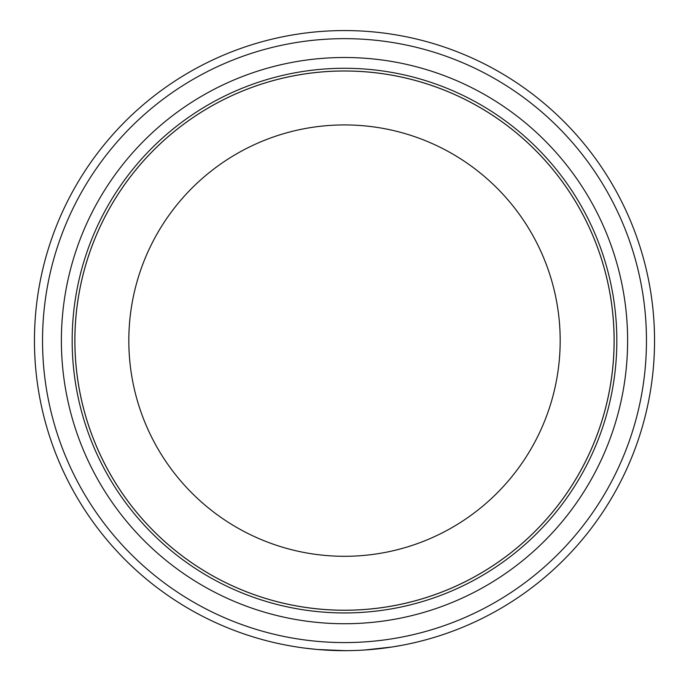 <?xml version="1.0" encoding="UTF-8"?>
<svg xmlns="http://www.w3.org/2000/svg" width="689" height="689" viewBox="0 0 689 689"><rect width="100%" height="100%" fill="white"/><g stroke="black" fill="none" stroke-linecap="round" stroke-linejoin="round"><path stroke-width="1.03" d="M42.537 340.616A301.963 301.963 0 0 0 344.5 642.579A301.963 301.963 0 0 0 646.463 340.616A301.963 301.963 0 0 0 344.5 38.653A301.963 301.963 0 0 0 42.537 340.616M654.55 340.616A310.05 310.05 0 0 1 344.5 650.666A310.05 310.05 0 0 1 34.45 340.616A310.05 310.05 0 0 1 344.5 30.566A310.05 310.05 0 0 1 654.55 340.616M61.381 340.616A283.119 283.119 0 0 1 344.5 57.497A283.119 283.119 0 0 1 627.619 340.616A283.119 283.119 0 0 1 344.5 623.726A283.119 283.119 0 0 1 61.381 340.616M72.164 340.616A272.336 272.336 0 0 1 344.5 68.28A272.336 272.336 0 0 1 616.836 340.616A272.336 272.336 0 0 1 344.5 612.943A272.336 272.336 0 0 1 72.164 340.616M614.106 340.616A269.606 269.606 0 0 1 344.5 610.221A269.606 269.606 0 0 1 74.894 340.616A269.632 269.632 0 0 1 344.5 70.976A269.632 269.632 0 0 1 614.132 340.616A269.632 269.632 0 0 1 344.5 610.247A269.632 269.632 0 0 1 74.868 340.616A269.606 269.606 0 0 1 344.5 71.001A269.606 269.606 0 0 1 614.106 340.616A269.606 269.606 0 0 0 344.5 71.001A269.606 269.606 0 0 0 74.894 340.616M345.447 650.666L317.836 649.512M316.725 649.417L305.167 648.16M301.937 647.729L299.586 647.393M298.871 647.29L299.749 647.419M402.367 645.214L401.653 645.352M400.86 645.498L392.713 646.893M392.015 646.997L364.972 649.985M376.495 649.012L366.143 649.908M128.817 340.616A215.683 215.683 0 0 0 344.5 556.299A215.683 215.683 0 0 0 560.183 340.616A215.683 215.683 0 0 0 344.5 124.924A215.683 215.683 0 0 0 128.817 340.616"/></g></svg>
